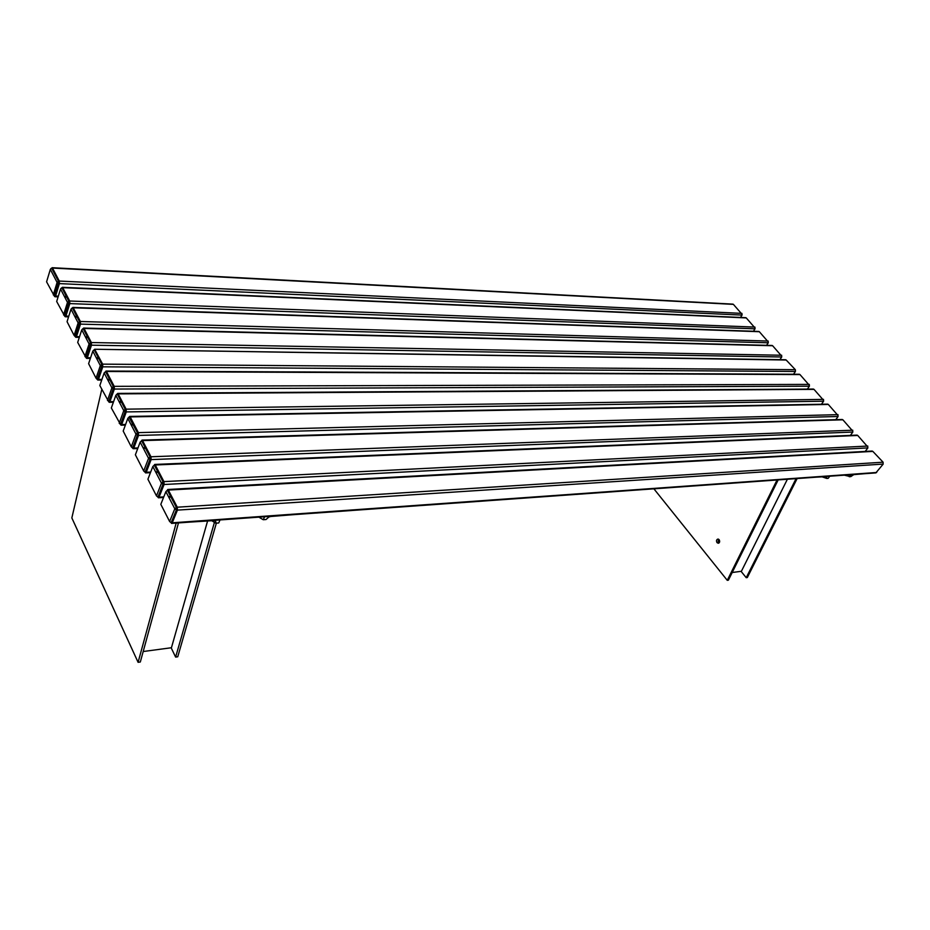 <?xml version="1.0" encoding="UTF-8"?>
<svg xmlns="http://www.w3.org/2000/svg" width="930" height="930" viewBox="0 0 930 930"><rect width="100%" height="100%" fill="white"/><g stroke="black" fill="none" stroke-linecap="round" stroke-linejoin="round"><path stroke-width="1.4" d="M482.856 501.084L504.932 499.503M220.422 519.905L264.039 516.778M189.743 522.102L213.4 520.626C215.469 520.649 216.248 521.509 215.748 523.195L218.701 522.974L220.026 519.94M211.796 520.73L215.748 523.195M207.576 521.033L171.434 647.733L143.185 651.523M176.165 523.078L138.093 662.311L71.843 517.94L101.789 389.356M138.093 662.311L140.314 662.009L178.467 522.916M214.423 522.369L175.619 657.092L171.143 647.768M175.619 657.092L177.746 656.789L216.365 523.148M292.473 514.743L270.711 516.499L268.851 516.999L266.061 519.51L263.237 519.719L259.191 517.336M264.608 516.743L263.237 519.719M815.459 477.23L826.596 476.579L826.782 478.439L828.177 478.346L829.793 476.207M822.225 476.892L826.782 478.439L825.189 476.683M718.634 539.249L718.239 542.364L719.088 542.899M778.166 479.903L728.388 580.181L727.272 580.332L777.05 479.985M718.89 543.062L718.134 542.504L718.402 539.144M653.895 488.82L727.272 580.332M717.03 542.632L718.239 543.26C719.75 542.702 720.053 541.504 719.134 539.691L717.937 539.063C716.414 539.621 716.112 540.807 717.03 542.632M797.15 478.543L747.325 577.542L746.232 577.693L796.068 478.625M741.047 571.322L746.232 577.693M732.201 572.508L741.396 571.276L787.396 479.241M864.296 473.73L853.775 474.625L850.671 476.695L844.765 475.276M850.927 474.695L849.323 476.799M850.648 474.707L829.827 476.207M695.814 485.809L678.493 487.053M94.651 349.25L786.187 360.026L795.348 369.687L102.637 364.142L94.651 349.25L785.478 359.736M58.334 296.159L55.591 296.042L59.404 283.604L742.035 315.096L740.524 317.432M741.942 313.387L59.276 281.069L52.487 268.049L733.398 304.377L742.117 314.387M54.51 296.368L46.581 281.813L50.325 269.398L57.102 282.429L53.289 294.88L54.335 295.74L58.148 283.29L59.404 283.604L59.276 281.069L58.427 281.185L58.148 283.29L57.102 282.429L58.427 281.185L51.638 268.166L50.325 269.398L51.104 268.421M52.138 267.701L732.805 304.122M733.793 304.784L733.084 304.168M67.344 296.519L64.356 296.391M54.591 296.368L55.591 296.042L54.335 295.74L54.951 296.74M68.797 316.165L65.891 316.072L69.82 303.599L755.032 328.825L753.428 331.254M754.939 327.093L69.692 301.018L62.717 287.661L746.255 317.921L755.102 328.081M64.809 316.374L56.684 301.494L60.531 289.032L67.483 302.401L63.566 314.886L64.658 315.781L68.576 303.296L69.82 303.599L69.692 301.018L68.843 301.157L68.576 303.296L67.483 302.401L68.843 301.157L61.868 287.788L60.531 289.032L61.392 288.009M62.357 287.3L745.628 317.665M746.639 318.327L745.907 317.7M77.736 316.433L74.737 316.34M64.856 316.374L65.891 316.072L64.658 315.781L65.251 316.758M79.538 336.695L76.458 336.625L80.515 324.117L768.273 342.786L766.564 345.332M768.168 341.043L80.387 321.501L73.226 307.784L759.333 331.708L768.32 342.019M75.818 337.299L76.458 336.625L75.237 336.358L75.818 337.299L74.109 335.428L67.053 321.675L71.005 309.178L78.143 322.908L74.109 335.428L75.237 336.358L79.283 323.826L80.515 324.117L80.387 321.501L79.515 321.641L79.283 323.826L78.143 322.908L79.515 321.641L72.366 307.923L71.005 309.178L71.947 308.109M72.842 307.412L758.682 331.44M759.705 332.115L758.95 331.475M88.408 336.881L85.374 336.811M90.582 357.759L87.315 357.725L91.489 345.181L781.735 356.992L779.921 359.654M781.642 355.237L91.361 342.542L84.014 328.453L772.632 345.739L781.77 356.213M86.258 358.027L77.69 342.403L81.759 329.859L89.094 343.961L84.932 356.516L86.106 357.469L90.28 344.914L91.489 345.181L91.361 342.542L90.489 342.682L90.28 344.914L89.094 343.961L90.489 342.682L83.142 328.592L81.759 329.859L82.793 328.743M83.595 328.058L771.958 345.46M773.004 346.134L772.237 345.495M99.359 357.864L96.302 357.829M86.664 358.399L87.315 357.725L86.106 357.469L86.664 358.399M101.928 379.405L98.464 379.405L102.765 366.827L795.441 371.465L793.511 374.244M795.348 369.687L795.464 370.663M97.801 380.068L98.464 379.405L97.278 379.161L97.801 380.068L96.046 378.185L88.606 363.676L92.814 351.11L100.335 365.595L96.046 378.185L97.278 379.161L101.568 366.571L102.765 366.827L102.637 364.142L101.754 364.293L101.568 366.571L100.335 365.595L101.754 364.293L94.209 349.82L92.814 351.11L93.942 349.936M786.548 360.41L785.745 359.759M110.6 379.405L107.52 379.405M113.6 401.632L109.914 401.667L114.355 389.054L809.402 386.194L807.356 389.1M809.309 384.404L114.216 386.345L106.462 371.477L799.974 374.569L809.414 385.369M109.252 402.318L108.752 401.446L113.181 388.833L114.355 389.054L114.216 386.345L113.332 386.508L113.181 388.833L111.891 387.81L113.332 386.508L105.578 371.64L104.16 372.93L111.891 387.81L107.473 400.435L109.914 401.667L108.845 401.853M105.997 371.035L105.578 371.64L106.462 371.477L105.997 371.035L799.23 374.267M800.335 374.941L799.509 374.29M122.156 401.539L119.052 401.574M104.16 372.93L99.824 385.531L108.764 401.853M125.597 424.464L121.691 424.545L126.271 411.92L823.62 401.202L821.434 404.248M823.527 399.389L126.131 409.165L118.157 393.878L814.017 389.368L823.608 400.353M120.621 424.708L111.344 407.979L115.82 395.355L123.771 410.653L119.214 423.301L120.54 424.347L125.108 411.699L126.271 411.92L126.131 409.165L125.236 409.34L125.108 411.699L123.771 410.653L125.236 409.34L117.261 394.053L115.82 395.355L116.971 394.088M117.668 393.413L117.261 394.053L118.157 393.878L117.668 393.413L813.25 389.066M814.378 389.751L813.518 389.077M134.025 424.289L130.898 424.347M121.016 425.196L121.691 424.545L120.54 424.347L121.016 425.196M137.954 447.935L133.792 448.074L138.512 435.426L838.104 416.489L835.768 419.674M838 414.652L138.372 432.624L130.177 416.907L828.316 404.445L838.081 415.605M138.512 435.426L138.372 432.624L137.466 432.81L137.373 435.228L135.989 434.147L137.466 432.81L128.956 417.082L127.805 418.419L135.989 434.147L131.281 446.819L133.792 448.074L133.118 448.713L132.665 447.888L137.373 435.228L138.512 435.426M129.654 416.431L129.27 417.093L130.177 416.907L129.654 416.431L827.514 404.143M828.665 404.817L827.781 404.143M129.27 417.093L127.805 418.419L123.202 431.067L131.281 446.819L132.723 448.202M146.219 447.667L143.069 447.772M150.672 472.08L146.243 472.277L151.113 459.606L852.857 432.055L850.357 435.403M852.752 430.206L150.974 456.77L142.534 440.599L842.894 419.802L852.81 431.148M145.185 472.359L143.697 470.999L135.385 454.793L140.139 442.122L148.556 458.316L143.697 470.999L145.138 472.103L149.997 459.432L151.113 459.606L150.974 456.77L150.056 456.967L149.997 459.432L148.556 458.316L150.056 456.967L141.627 440.785L140.139 442.122L141.639 440.727M141.988 440.088L141.627 440.785L142.534 440.599L141.988 440.088L842.045 419.488M843.231 420.174L842.313 419.5M158.774 471.708L155.589 471.859M145.557 472.905L146.243 472.277L145.138 472.103L145.557 472.905M163.773 496.899L159.053 497.178L164.087 484.495L867.888 447.911L865.202 451.434M867.783 446.051L163.936 481.612L155.252 464.977L857.727 435.461L867.83 446.981M158.007 497.213L156.472 495.888L147.917 479.217L152.822 466.523L161.483 483.182L156.472 495.888L157.96 497.027L162.994 484.332L164.087 484.495L163.936 481.612L163.017 481.821L162.994 484.332L161.483 483.182L163.017 481.821L154.334 465.174L152.822 466.523L154.357 465.058M154.671 464.442L154.334 465.174L155.252 464.977L154.671 464.442L856.856 435.124M858.065 435.81L857.123 435.124M171.678 496.446L168.47 496.632M158.367 497.794L159.053 497.178L157.96 497.027L158.367 497.794M876.676 472.487L172.236 522.811L177.432 510.117L883.198 464.082L875.839 472.905L171.701 523.404M883.093 462.198L177.293 507.199L168.342 490.064L872.852 451.399L883.093 462.198L883.116 463.117M171.201 522.8L169.62 521.498L160.809 504.339L165.877 491.645L174.805 508.791L169.62 521.498L171.178 522.672L176.375 509.977L177.432 510.117L177.293 507.199L176.351 507.42L176.375 509.977L174.805 508.791L176.351 507.42L167.423 490.273L165.877 491.645L167.447 490.098M167.726 489.494L167.423 490.273L168.342 490.064L167.726 489.494L871.933 451.062M873.189 451.748L872.201 451.062M171.55 523.416L172.236 522.811L171.178 522.672L171.55 523.416M67.727 297.24L64.74 297.123M58.113 296.868L55.068 296.74M78.108 317.153L75.109 317.06M68.576 316.863L65.367 316.758M88.769 337.578L85.734 337.509M79.317 337.381L75.934 337.311M99.708 358.538L96.65 358.503M90.361 358.434L86.792 358.399M110.949 380.068L107.868 380.068M101.707 380.068L97.929 380.068M122.481 402.178L119.377 402.213M113.367 402.272L109.391 402.318M134.339 424.905L131.211 424.975M125.376 425.103L121.156 425.196M146.533 448.26L143.383 448.365M137.721 448.562L133.257 448.702M159.065 472.289L155.891 472.428M150.439 472.684L145.708 472.893M171.969 496.992L168.76 497.19M163.541 497.492L158.519 497.783"/></g></svg>
